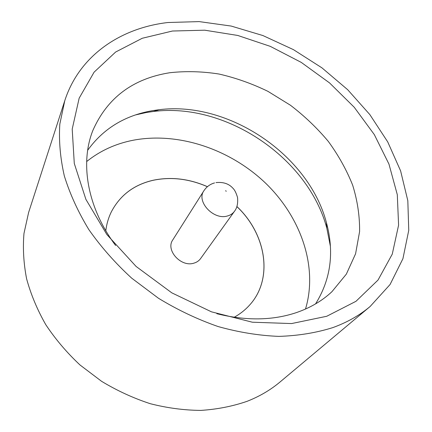 <?xml version="1.0" encoding="UTF-8"?>
<svg xmlns="http://www.w3.org/2000/svg" width="432" height="432" viewBox="0 0 432 432"><rect width="100%" height="100%" fill="white"/><g stroke="black" fill="none" stroke-linecap="round" stroke-linejoin="round"><path stroke-width="0.65" d="M172.444 31.023L204.719 30.191L237.74 35.451L270.286 46.359L301.234 62.381L329.535 82.901L354.208 107.233L374.317 134.6L388.962 164.101L397.3 194.686L398.59 225.158L392.267 254.129L378.027 280.055L355.979 301.304L326.738 316.273L291.557 323.568L252.32 322.207L211.469 311.834L171.796 292.842L136.096 266.447L106.85 234.517L85.898 199.373L74.282 163.463L72.209 129.087L79.164 98.167L94.1 72.16L115.641 52.024L142.268 38.259L172.444 31.023M216.81 313.697C246.024 320.96 272.565 320.593 296.438 312.59C310.387 307.778 322.218 300.812 331.933 291.692L346.34 274.136L355.579 253.789L359.597 231.59C359.78 216.184 357.475 200.718 352.674 185.204C346.572 169.895 338.44 155.282 328.277 141.367C317.115 128.034 304.501 115.992 290.434 105.235L267.932 91.352C252.067 83.646 235.764 77.873 219.029 74.039C202.252 71.393 185.836 70.961 169.776 72.733C132.856 78.602 107.212 97.87 92.831 130.534C79.861 163.156 87.275 207.695 115.636 245.506M135.567 114.917L146.173 112.541L153.517 111.461C225.752 102.195 308.324 157.847 326.84 228.28L330.372 246.218M87.664 150.293C103.135 128.822 124.567 115.641 151.961 110.754L159.03 109.717C228.56 100.807 308.556 154.721 326.387 222.518C334.465 252.191 330.858 279.315 315.56 303.896M370.132 306.493L280.076 381.958C270.508 389.983 259.508 396.441 247.072 401.323C232.616 406.307 217.22 409.331 200.88 410.4C184.194 410.276 167.33 408.046 150.282 403.704C133.364 398.174 117.131 390.706 101.574 381.31L79.969 364.948C66.803 352.604 55.399 339.163 45.754 324.637C37.255 309.706 30.877 294.446 26.617 278.856C23.603 263.309 22.723 248.168 23.981 233.431L28.62 212.474L64.778 100.683C79.369 55.512 120.528 28.01 167.843 22.518L199.168 21.6L231.179 26.06L262.904 35.548L293.441 49.642L321.964 67.867L347.684 89.71L369.851 114.61L387.731 141.912L400.61 170.888L407.819 200.686L408.753 230.332L402.926 258.692L390.058 284.526L370.132 306.493C359.575 315.365 347.15 322.396 332.861 327.596C316.181 332.834 298.177 335.767 278.856 336.388C259.006 335.599 238.75 332.321 218.101 326.549C197.521 319.372 177.644 309.944 158.468 298.258L131.706 278.17C115.312 263.147 101.029 246.969 88.868 229.64C78.106 211.923 69.919 194.011 64.314 175.894C60.232 157.945 58.741 140.654 59.832 124.027L64.778 100.683M305.5 309.053C318.271 266.62 300.748 217.058 265.529 183.109C230.126 149.229 178.605 131.728 133.439 140.189C115.76 143.602 100.165 150.725 86.654 161.552M105.808 230.715C106.618 224.105 108.4 217.933 111.159 212.209C119.848 195.399 133.85 184.75 153.155 180.295C171.056 176.612 189.135 178.751 207.392 186.71M236.871 206.582C266.263 234.085 273.742 279.104 249.334 305.37L249.35 305.354C245.079 310.057 240.03 314.026 234.203 317.261M111.143 212.231L111.159 212.209C119.858 195.361 133.861 184.707 153.176 180.247C171.088 176.569 189.173 178.708 207.436 186.678M236.893 206.528C266.301 234.041 273.78 279.083 249.35 305.354M193.963 263.131C181.067 267.527 165.326 250.133 172.784 239.9L203.882 190.777C196.042 201.452 213.538 220.363 227.399 215.995C230.418 215.19 232.756 213.646 234.425 211.361L200.561 258.622C198.968 260.804 196.771 262.31 193.963 263.131M225.736 190.598L226.152 191.387L225.736 190.598M159.03 109.717L153.517 111.461M326.387 222.518L326.84 228.28M214.558 182.925C210.125 184.14 206.566 186.754 203.882 190.777M215.984 182.601C223.231 181.856 228.852 183.708 232.848 188.168C234.652 189.821 236.223 192.958 237.551 197.581C238.091 203.456 237.049 208.051 234.425 211.361"/></g></svg>

